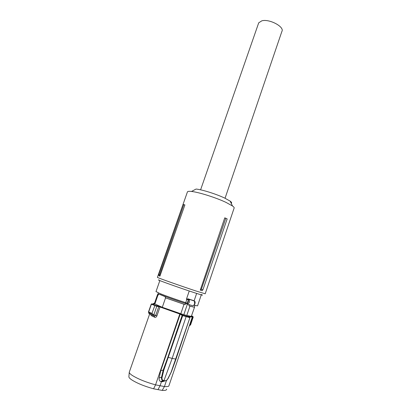 <?xml version="1.0" encoding="UTF-8"?>
<svg xmlns="http://www.w3.org/2000/svg" width="411" height="411" viewBox="0 0 411 411"><rect width="100%" height="100%" fill="white"/><g stroke="black" fill="none" stroke-linecap="round" stroke-linejoin="round"><path stroke-width="0.62" d="M194.136 300.785L196.633 293.428M189.245 290.998L186.43 299.229L188.14 298.854L193.971 300.713M187.868 298.807L189.425 299.67L188.295 300.102C188.634 301.34 188.305 302.311 187.298 303.015L187.935 304.042L187.01 304.017L186.877 303.077L187.298 303.015L188.295 300.102L188.007 299.768L188.536 299.069M188.546 299.064L194.434 301.073L194.619 303.775C194.151 304.988 193.499 305.635 192.672 305.717L193.119 305.65C195.045 305.316 195.785 301.504 194.434 301.073L194.3 300.924M187.216 304.078L192.672 305.717M158.718 294.004L165.541 296.814L158.718 294.004L158.399 294.913L157.819 294.41M165.541 296.814L165.217 297.739L165.561 297.883L162.294 307.284L180.789 313.732L186.774 315.484L189.959 306.123L188.844 305.779L189.266 304.551M185.561 303.508L185.171 304.654L165.217 297.739M187.416 304.114L183.84 314.6M185.171 304.654L184.015 304.294L180.789 313.732M194.783 305.794L194.377 306.996C194.542 307.315 192.702 306.914 188.844 305.779M191.577 315.91L192.857 316.424L191.593 315.859M194.542 307.161L191.326 316.378L186.774 315.484M157.845 294.333L157.588 294.44L158.399 294.913M154.433 303.457L154.855 303.986L158.071 294.774M154.855 303.986L162.294 307.284M165.561 297.883L184.015 304.294M156.663 305.779L156.761 306.298L158.754 306.673L158.661 306.154L155.06 305.316L151.88 303.899L154.736 304.145C153.647 303.549 153.442 303.251 154.104 303.256L154.495 303.282M158.661 306.154L180.372 313.685L182.633 315.083L189.82 317.179L187.539 315.782L192.302 317.009L188.998 316.675M189.959 306.123C193.206 307.048 194.747 307.361 194.573 307.063L194.403 306.919M192.625 316.352L192.713 316.84L193.242 317.02L190.632 324.757M151.88 303.899L151.253 304.073M153.863 314.821L156.761 306.298L151.407 304.207L148.7 311.918L151.916 313.434L153.796 314.79L152.938 315.591L153.863 314.821L155.707 315.432L158.754 306.673L159.992 306.996L160.3 306.652L179.787 313.552M155.06 305.316L160.3 306.652M179.761 313.521L179.797 314.019L159.992 306.996L156.915 315.848L155.707 315.432L154.413 316.08L153.015 315.617M180.372 313.685L160.711 370.84L163.198 370.013L167.852 357.251L172.173 358.397L186.301 316.126M189.969 317.302L189.903 317.688L182.715 315.597L182.633 315.083L182.145 315.396L180.11 314.138M189.974 317.672L189.872 317.225L182.515 315.078L180.326 313.727M129.408 371.796L129.254 372.243C129.254 373.008 130.225 374.051 132.172 375.361C137.947 378.973 145.746 382.138 155.558 384.86L164.426 386.556L166.486 380.494M166.614 389.109C166.732 390.167 165.268 390.594 162.222 390.399L164.426 386.556C166.732 386.746 168.197 386.581 168.818 386.068L192.256 317.153M189.348 325.733L190.632 324.741M129.254 372.304L128.895 376.615C128.746 377.375 129.655 378.439 131.628 379.805C137.038 383.247 144.364 386.248 153.596 388.801L155.558 384.86L179.797 314.025L180.121 314.107M154.413 316.08L154.767 317.297C155.661 317.539 156.375 317.056 156.915 315.848M150.899 314.425L151.197 315.591L150.667 314.302L152.337 315.129M151.243 313.208L151.007 314.333L150.611 314.204L150.822 313.131L151.269 313.141M148.433 312.098L149.265 313.845L148.916 313.603L149.013 312.53L148.541 312.288M152.774 315.525L151.916 313.434L154.947 305.322L151.685 303.914L151.243 304.094L148.453 312.057L148.7 311.918L149.085 313.768M164.189 381.177L162.237 381.788L161.466 381.649L163.85 380.905L163.064 380.735L160.68 381.48L161.466 381.649L160.069 385.749L157.983 389.633L153.596 388.801M160.68 381.48C159.376 381.023 158.882 379.841 159.206 377.93L160.711 370.84M168.007 378.541L166.671 380.345L164.621 381.043L163.85 380.905L172.173 358.397L175.918 359.111M189.373 325.656L189.964 324.957L192.713 316.84M149.106 313.711L150.611 314.199L149.265 313.845M149.101 313.701L149.147 312.139M163.224 370.013L163.778 370.198L162.093 377.334C161.77 379.004 162.17 380.041 163.306 380.447L163.064 380.735C161.754 380.273 161.246 379.091 161.528 377.185L163.198 370.013M163.306 380.447L164.862 380.756C166.075 380.817 167.097 380.067 167.935 378.516L168.027 378.5M167.935 378.516L171.361 371.739M162.222 390.399L157.983 389.633M162.093 377.334L161.528 377.185L159.206 377.93M159.576 274.841L159.915 276.13L184.909 204.873L182.998 204.524L158.733 274.522L159.576 274.841L183.856 204.534M157.413 277.338L157.398 277.389C157.362 277.708 181.657 286.282 196.001 290.998L205.202 293.793L234.065 208.249C234.476 207.786 233.946 207.026 232.472 205.957L226.112 202.443C216.181 197.691 198.744 192.173 191.511 191.459C189.26 191.207 187.914 191.31 187.478 191.767L187.339 192.158M158.733 274.522L158.939 275.755L159.915 276.13M200.26 290.109L224.76 217.84L227.175 218.904L202.906 289.812L202.058 290.695L200.26 290.109L201.344 289.303L225.834 218.19M159.355 280.132C153.098 278.396 178.323 287.474 194.059 292.591C201.986 295.165 204.354 295.792 201.164 294.476M231.218 203.342C232.01 202.977 231.655 202.243 230.155 201.128L224.843 198.153C216.587 194.156 202.176 189.61 196.073 189.05L191.511 191.459M201.344 289.303L202.906 289.812M225.053 198.251L281.859 31.508C284.895 26.972 269.477 18.639 261.843 20.817L258.714 22.821L258.493 23.463M194.038 305.214L197.563 305.861L201.282 294.857M156.005 291.553L159.54 293.362C164.924 295.581 176.761 299.799 185.726 302.681L186.861 299.367L188.007 299.768M186.43 299.229L186.861 299.367L186.954 298.951M188.14 298.854L193.822 300.647M159.92 294.384C165.109 296.537 176.473 300.59 185.094 303.354L185.726 302.681L186.877 303.077M189.425 299.67L189.456 302.162L187.935 304.042M186.969 304.001L185.13 303.364M191.531 316.033L191.932 316.655L188.11 315.967M153.627 304.068L153.236 303.719L154.449 304.212M154.736 304.145L154.464 304.181M189.635 324.89L189.897 324.952M154.767 317.297L151.197 315.591M149.075 312.56L150.883 312.961M167.852 357.251L182.145 315.396L182.715 315.597L163.778 370.198M175.995 359.173L189.903 317.688L171.253 371.78M162.237 381.788L164.862 380.756M155.975 291.651L159.848 280.59M158.204 293.305L157.783 294.507M154.387 303.595L157.588 294.44M193.242 317.02L191.567 315.936M180.342 313.706L179.797 313.562M188.171 316.018L187.673 315.859M129.254 372.243L150.123 312.612M153.144 303.986L153.236 303.719M190.622 324.793L189.615 325.635M175.995 359.183L171.418 371.791L168.084 378.552L166.881 380.144M157.398 277.389L187.478 191.767M230.155 201.128L232.472 205.957M258.714 22.821L200.599 189.831"/></g></svg>
